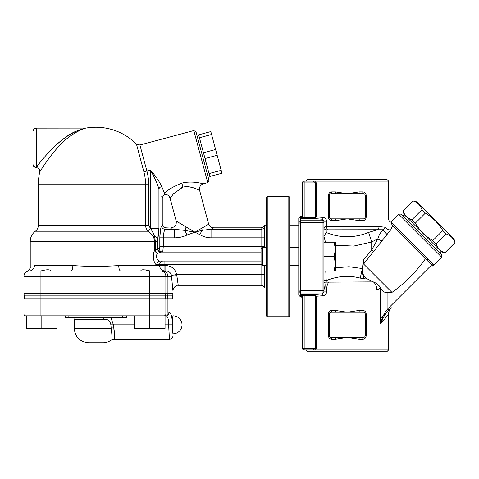 <?xml version="1.0" encoding="UTF-8"?>
<svg xmlns="http://www.w3.org/2000/svg" width="479" height="479" viewBox="0 0 479 479"><rect width="100%" height="100%" fill="white"/><g stroke="black" fill="none" stroke-linecap="round" stroke-linejoin="round"><path stroke-width="0.72" d="M266.354 265.546L262.402 265.546L262.402 247.583L266.354 247.583M334.138 242.194L335.42 242.194L335.42 263.749L334.138 256.564L335.42 249.379L334.138 242.194L323.924 242.194L323.924 291.909L322.127 293.932A1.796 1.048 -93.6 0 1 323.175 295.723C325.121 295.537 326.271 294.262 326.618 291.909L326.618 289.873L376.799 289.873L380.697 288.178C381.943 291.178 384.344 292.693 387.912 292.717L391.972 292.406L363.615 264.055L390.798 229.752L392.517 225.789C390.541 221.573 390.541 221.573 392.517 225.795L425.454 258.738L429.579 260.319L391.008 221.741L398.624 214.125L401.168 214.125L441.812 254.768L441.812 257.307L398.624 214.125M211.047 229.315L202.389 230.225A5.389 2.575 -109.9 0 1 201.533 228.315C206.126 225.825 208.467 224.328 208.557 223.831C209.401 226.328 211.131 227.657 213.76 227.824L261.055 227.824L261.055 229.315L211.047 229.315C214.658 227.351 214.652 227.357 211.047 229.321L211.047 237.829L261.055 237.829L261.055 264.647L261.504 264.647M335.42 270.934L334.138 270.934L335.42 263.749L335.42 270.934M380.697 288.178C379.488 285.729 377.494 283.843 374.716 282.52L373.327 281.897L326.193 282.143C324.78 282.083 324.02 282.472 323.924 283.311L323.924 270.934L334.138 270.934M323.924 256.564L334.138 256.564M383.41 317.451L380.667 323.882L388.589 314.248L388.589 349.969L386.793 351.766L307.757 351.766L305.961 349.969L304.165 349.969L315.649 349.969L305.961 349.969M388.589 349.969L315.649 349.969L316.224 348.173L316.224 296.297L314.428 294.549L301.471 294.789L301.471 296.974L302.369 297.872M315.547 182.918L315.547 216.831L314.428 217.682L304.165 217.682L304.165 182.918L316.224 182.918L315.649 181.122L304.165 181.122A1.796 1.796 0 0 0 302.369 182.918L304.165 182.918L304.165 181.122L313.374 181.122L315.547 182.918L313.374 181.122L388.589 181.122L388.589 218.861C388.679 220.502 389.481 221.633 391.008 222.256L391.008 221.741M388.589 181.122L386.793 179.326L307.757 179.326L305.961 181.122M298.776 217.951L300.572 216.155L298.776 217.951L298.776 295.178L300.572 296.974L300.572 216.155L301.471 216.155L301.471 218.34L304.165 218.58L314.428 218.58L316.224 216.831L316.224 182.918M441.812 257.307L432.92 266.198L434.19 264.929L429.579 260.319M391.247 223.106L391.121 222.675M314.428 217.682L314.428 218.58L322.127 219.196L323.924 221.22L323.924 229.818L377.542 229.728L368.614 232.417C354.478 238.153 340.353 238.189 326.235 232.525L326.163 229.609L326.235 232.525L323.924 236.339L323.924 221.22L326.618 221.22C326.271 218.867 325.121 217.598 323.175 217.406L315.547 216.831M334.965 312.248L331.109 312.248A1.796 1.796 0 0 0 329.312 314.044L329.312 335.599A1.796 1.796 0 0 0 331.109 337.396L363.441 337.396A1.796 1.796 0 0 0 365.238 335.599L365.238 314.044A1.796 1.796 0 0 0 363.441 312.248L334.965 312.248A1.796 0.515 90 0 0 335.474 310.452L347.275 312.248L335.474 310.452L331.785 310.452A1.796 0.677 -90 0 1 331.109 312.248M329.312 195.492L329.312 217.047A1.796 1.796 0 0 0 331.109 218.843L363.441 218.843A1.796 1.796 0 0 0 365.238 217.047L365.238 195.492A1.796 1.796 0 0 0 363.441 193.696L331.109 193.696A1.796 1.796 0 0 0 329.312 195.492L328.343 195.492L328.343 217.047C328.606 219.292 329.756 220.49 331.785 220.639L335.474 220.639A1.796 0.515 90 0 0 334.965 218.843L331.109 218.843A1.796 0.677 -90 0 1 331.785 220.639M323.924 279.012A1.796 1.665 180 0 0 326.235 280.604C337.737 275.964 349.059 275.138 360.214 278.113L364.597 278.868A10.777 5.03 93.9 0 1 362.381 268.953C362.124 273.449 363.723 276.748 367.171 278.856L373.327 281.897A8.981 6.419 -90 0 1 376.799 289.873M362.381 268.953L363.298 260.223L363.615 264.055M389.182 309.937L387.912 308.668L386.511 310.35C383.583 314.398 381.631 318.918 380.655 323.906C382.086 319.289 384.368 315.194 387.499 311.619L391.223 307.895C391.996 306.901 388.259 310.763 388.589 314.248M391.972 292.406C405.03 283.095 416.197 271.874 425.454 258.738L432.92 266.198A1.796 1.796 0 0 0 433.405 265.318A1.796 1.796 0 0 1 433.405 265.318L433.417 264.624M381.559 317.559L387.499 311.619L386.511 310.35M433.214 265.803L432.92 266.198A1.796 1.796 0 0 0 432.92 263.66L387.912 308.668L387.912 292.717M302.369 348.173A1.796 1.796 0 0 0 304.165 349.969L304.165 348.173L302.369 348.173L302.369 295.681L302.369 348.173M331.109 337.396A1.796 0.677 -90 0 1 331.785 339.192L335.474 339.192A1.796 0.515 90 0 0 334.965 337.396M335.474 339.192L347.275 337.396L359.076 339.192L362.771 339.192A1.796 0.677 90 0 1 363.441 337.396M331.785 310.452C329.756 310.602 328.606 311.799 328.343 314.044L328.343 335.599C328.606 337.845 329.756 339.042 331.785 339.192M359.591 337.396A1.796 0.515 -90 0 0 359.076 339.192M363.441 312.248A1.796 0.677 90 0 1 362.771 310.452L359.076 310.452A1.796 0.515 -90 0 0 359.591 312.248M359.076 310.452L347.305 312.242M362.771 339.192C364.8 339.042 365.95 337.845 366.213 335.599L366.213 314.044C365.95 311.799 364.8 310.602 362.771 310.452M359.591 218.843A1.796 0.515 -90 0 0 359.076 220.639L347.275 218.843L359.076 220.639L362.771 220.639A1.796 0.677 90 0 1 363.441 218.843L359.591 218.843M363.441 193.696A1.796 0.677 90 0 1 362.771 191.899L359.076 191.899A1.796 0.515 -90 0 0 359.591 193.696M359.076 191.899L347.275 193.696L335.474 191.899L331.785 191.899A1.796 0.677 -90 0 1 331.109 193.696M362.771 220.639C364.8 220.49 365.95 219.292 366.213 217.047L366.213 195.492C365.95 193.247 364.8 192.049 362.771 191.899M335.474 220.639L347.251 218.849M334.965 193.696A1.796 0.515 90 0 0 335.474 191.899M331.785 191.899C329.756 192.049 328.606 193.247 328.343 195.492M323.924 248.673L323.924 236.339M298.776 221.927L300.572 220.136L322.127 220.136L322.127 222.454A1.796 1.018 -0 0 1 323.924 223.471L323.924 221.22M323.924 221.927A1.796 1.79 0 0 0 322.127 220.136L322.127 219.196A1.796 1.048 93.6 0 0 323.175 217.406M301.471 294.789A0.898 0.892 -0 0 1 302.369 295.681L314.428 295.447L315.547 296.297L323.175 295.723M323.924 291.909L326.618 291.909M326.193 282.143L326.235 280.604L326.193 282.143A8.981 2.317 79.8 0 0 326.193 290.118C324.78 290.436 324.02 288.166 323.924 283.311L323.924 291.202A1.796 1.79 -0 0 1 322.127 292.992L322.127 293.932L314.428 294.549L314.428 295.447M326.193 290.118L326.618 289.873A8.981 4.491 90 0 1 329.049 281.897M380.655 323.906L380.655 288.298A8.981 5.634 -144 0 0 374.68 282.502M325.486 282.107L326.055 282.119M325.481 242.194L323.93 236.285M364.597 278.868L367.171 278.856M360.214 278.113L362.411 268.539L348.951 266.731L335.42 267.851M326.235 280.604L325.756 270.934M335.42 245.284L353.765 246.074L371.704 241.997L377.895 238.764L371.704 249.936L363.298 260.223M390.798 229.752A3.593 2.353 20.6 0 1 385.559 227.327C389.451 216.412 389.451 216.412 385.559 227.327C389.451 216.412 389.451 216.412 385.559 227.327L379.039 226.537A3.593 2.76 90 0 1 377.542 229.728L383.122 229.764C380.416 232.519 378.673 235.512 377.895 238.764A3.593 1.144 31.7 0 0 381.745 240.829M373.632 251.667L371.704 249.936L371.704 241.997L368.614 232.417M326.163 229.609L323.924 229.818C324.02 227.423 324.762 226.292 326.163 226.417A3.593 0.868 99.4 0 0 326.163 229.609M379.039 226.537L326.163 226.417M385.559 227.327L383.122 229.77L387.062 234.656M315.547 296.297L315.547 348.173L313.374 349.969M304.165 218.58L304.165 217.682L302.369 217.448L302.369 182.918L302.369 217.448A0.898 0.892 0 0 1 301.471 218.34M302.369 215.269L302.369 215.269A0.898 0.892 0 0 1 301.471 216.161L302.369 215.257M421.957 209.706C420.526 205.317 417.616 202.407 413.227 200.976L416.64 201.821L454.11 239.29L454.96 242.703C453.523 238.32 450.613 235.411 446.224 233.974L442.824 230.573C438.477 223.274 432.657 217.454 425.364 213.113L421.957 209.706L411.91 219.759L415.311 223.16C419.652 230.459 425.478 236.279 432.771 240.62L436.177 244.027C437.608 248.415 440.518 251.325 444.907 252.756L441.494 251.912L404.025 214.442L403.174 211.029C404.611 215.412 407.521 218.322 411.91 219.759M413.227 200.976L403.174 211.029M454.96 242.703L444.907 252.756M446.224 233.974L436.177 244.027M442.824 230.573L432.771 240.62M425.364 213.113L415.311 223.16M173.039 315.841A8.981 8.981 0 0 1 182.02 324.822A8.981 8.981 0 0 1 173.039 333.803C172.47 334.294 172.47 315.35 173.039 315.841L173.039 298.776L23.95 298.776L23.95 314.044A1.796 1.796 0 0 0 25.746 315.841L165.051 315.841L165.051 328.414L134.515 328.414L134.515 315.841M164.075 315.841A1.796 1.79 -90 0 0 165.866 314.044L149.771 314.044L149.783 328.414M153.196 315.841L160.142 315.841M126.336 315.841L126.336 317.637L65.264 317.637L65.264 315.841M165.051 315.841L166.381 315.996L167.5 315.386A1.796 1.796 -90 0 1 166.303 315.841M167.991 314.044L167.752 315.074L168.069 314.775A3.593 3.407 90 0 0 169.057 312.248C171.266 312.883 172.32 317.074 172.206 324.822C173.111 338.725 173.111 338.725 172.206 324.822C172.32 317.074 171.266 312.883 169.057 312.248L167.925 312.248L167.991 314.044L165.866 314.044L165.866 298.776M166.375 315.996C167.369 316.493 168.027 317.852 168.345 320.068L169.41 338.839L168.656 324.822L165.051 324.822M103.979 317.637A3.593 1.335 -90 0 0 103.799 319.433C107.625 318.846 109.984 320.643 110.888 324.822L111.2 328.414A3.593 0.707 -11.3 0 1 113.763 327.696C114.792 333.695 114.828 337.438 113.87 338.922C114.571 339.767 114.535 336.024 113.763 327.696L113.397 324.822L110.888 317.637M111.2 328.414C112.098 335.557 112.236 339.389 111.613 339.91C108.817 341.874 105.943 342.832 102.985 342.784L88.615 342.784C79.885 341.934 75.095 337.144 74.245 328.414L111.2 328.414M167.925 298.776L167.925 312.248M23.95 298.776L23.95 314.044A1.796 1.796 0 0 0 25.746 315.841M167.62 298.776L167.925 293.387L173.039 293.387L172.733 295.184L24.255 295.184A5.389 5.389 0 0 1 23.95 293.387L23.95 276.323A5.389 5.389 0 0 1 29.339 270.934L28.111 271.078A5.389 5.389 0 0 1 29.339 270.934C26.351 271.485 26.351 271.485 29.339 270.934L162.579 270.934C165.812 271.24 167.596 273.036 167.925 276.323L171.578 276.323C173.248 294.95 173.236 294.95 171.554 276.323M24.255 298.776L24.255 295.184A5.389 5.389 0 0 1 23.95 293.387L23.95 276.323A5.389 5.389 0 0 1 27.123 271.407L27.123 271.407C27.608 271.581 30.937 268.198 30.237 266.522L30.237 241.368L155.352 241.368L155.352 250.541A3.593 2.12 -130.9 0 0 157.848 253.217L161.183 252.074L261.055 252.074M165.56 298.776L165.56 295.184A5.389 5.365 -90 0 0 165.866 293.387L167.925 293.387L167.925 276.323L165.866 276.323A5.389 5.365 -90 0 0 160.501 270.934M50.798 270.934L70.958 270.934A5.389 1.886 -90 0 0 72.844 265.546L34.386 265.546A5.389 5.047 -90 0 1 29.339 270.934M164.866 270.934L164.902 270.934A5.389 5.251 -90 0 1 159.657 265.546L164.902 265.546L164.902 270.934M140.802 270.934L120.642 270.934A5.389 1.886 -90 0 1 118.756 265.546C103.452 266.653 88.148 266.653 72.844 265.546M146.772 270.258L144.909 269.755M34.386 265.546C28.866 266.647 28.866 266.647 34.386 265.546M40.978 270.934C46.804 269.414 50.079 269.402 50.798 270.892L50.762 270.934M176.835 275.724C178.637 288.142 178.649 288.142 176.865 275.724L176.691 274.527C175.248 268.917 171.626 265.923 165.824 265.546L165.824 270.934L162.579 270.934M165.824 270.934C168.859 271.126 170.746 272.623 171.482 275.425L171.578 276.323A5.389 0.599 -1.3 0 1 176.865 275.724M176.2 221.047L170.099 198.282L173.542 193.726L182.918 187.121C191.067 185.128 199.671 190.696 199.587 190.367C199.066 187.133 200.336 184.936 203.395 183.768C203.461 184.044 192.845 180.326 181.846 183.116C173.093 186.63 167.351 190.073 164.608 193.444C164.195 194.588 164.195 194.594 164.608 193.45L161.698 186.505C159.321 181.391 155.555 175.919 150.4 170.081L150.4 228.333L148.694 225.423L38.32 225.423L38.32 184.714L145.58 184.714L145.58 225.423C145.694 227.92 146.676 229.854 148.532 231.219L153.573 236.692L154.627 241.368L154.627 250.541C151.717 255.085 154.256 265.324 156.878 264.647L159.657 264.647L159.657 265.546L118.756 265.546M55.408 145.628C63.42 138.162 71.575 132.887 79.885 129.791L85.172 128.18L77.64 130.671C61.27 136.006 40.41 161.154 36.524 167.249L36.524 128.132C34.344 128.342 33.147 129.54 32.931 131.725L32.931 163.728L32.931 131.725M36.53 167.243L37.332 166.159M38.32 184.714A57.48 57.48 0 0 1 39.733 172.033C39.841 171.799 50.594 154.166 61.252 143.904C69.084 135.222 82.041 128.719 85.975 128.079L85.825 128.121M36.524 128.132L85.975 128.079A57.48 57.48 0 0 0 85.975 128.079A57.48 57.48 0 0 1 136.443 144.071L143.886 171.829A49.78 49.78 0 0 1 145.58 184.714L148.694 184.714A52.894 52.894 0 0 0 146.891 171.027L150.4 170.081C154.256 176.817 157.1 183.092 158.932 188.924C163.237 200.372 163.237 200.372 158.932 188.924A3.593 2.503 -18.6 0 1 161.698 186.505M32.931 163.728L32.931 163.728A3.593 3.521 -0 0 0 36.524 167.249M165.099 229.303L165.093 229.315C166.099 227.333 166.099 227.333 165.093 229.315A3.593 3.371 23.9 0 1 161.543 225.914C162.495 223.681 162.495 223.681 161.543 225.914L161.549 225.896C160.597 228.022 160.022 231.998 159.806 237.829L159.806 246.685L159.309 248.481A3.593 3.431 -90 0 0 162.74 252.074L163.267 246.685L162.74 252.074L161.183 252.074A3.593 3.353 -90 0 1 157.831 248.481L155.352 250.541L154.627 250.541A3.593 2.515 28.8 0 0 157.848 253.217C154.783 255.744 157.459 261.432 160.22 261.055L163.117 261.055M264.647 246.685L163.267 246.685L163.267 237.829L174.661 237.829L174.661 229.315C169.841 227.369 169.841 227.369 174.661 229.315L184.846 230.405L187.038 234.991L195.001 232.213L184.846 230.405A5.389 2.263 106.9 0 0 186.026 226.98L176.464 221.226L195.001 232.213L199.665 234.518L202.389 230.225L195.001 232.213L201.533 228.315M171.674 228.112L165.854 227.824C163.674 227.609 162.477 226.411 162.261 224.232L162.261 197.558L161.758 196.408M170.997 227.824C174.931 227.256 176.667 224.992 176.2 221.041L176.733 221.418M160.477 229.998L159.806 237.829L163.267 237.829C163.495 233.662 164.099 230.824 165.093 229.315L174.661 229.315L179.559 230.07M261.055 261.055L160.22 261.055A3.593 3.347 -90 0 0 156.878 264.647M158.932 228.333L150.4 228.333C151.568 229.752 152.939 232.399 154.519 236.267L155.352 241.368L157.441 241.368L158.932 228.333L158.932 188.924M150.382 228.321L148.532 231.219L35.38 231.219C32.051 233.788 30.339 237.165 30.237 241.368M158.513 234.596L157.813 238.548A8.981 3.634 -170.2 0 0 154.519 236.267L153.573 236.692M198.701 189.953L197.941 189.606M193.211 187.768L189.444 186.882M183.589 186.96L181.589 187.552M199.599 190.373L208.563 223.831M165.824 265.546L164.902 265.546L164.902 261.055L160.22 261.055M157.441 241.368L157.441 248.547A3.593 3.305 72 0 0 160.77 252.11L157.848 253.217M264.647 247.583L264.534 225.13C263.989 226.818 262.827 227.717 261.055 227.824M264.647 265.546L264.647 287.274M163.153 261.055A3.593 3.497 -90 0 0 159.657 264.647L261.055 264.647L261.055 274.527L176.691 274.527L171.482 275.425M162.74 252.074A3.593 3.431 90 0 1 159.309 248.481L157.831 248.481M207.742 182.613L209.018 180.415L196.001 131.833L193.797 130.563L207.742 182.613L203.407 183.774M140.802 270.892L140.838 270.934C140.898 269.414 143.874 269.402 149.783 270.892L150.622 270.934M217.161 155.298L221.969 173.224L209.82 176.476L198.665 134.838L210.808 131.581L211.586 134.479L217.161 155.298L205.018 158.555M221.19 170.326L209.042 173.584M215.61 149.508L203.467 152.759M211.586 134.479L199.438 137.736M207.85 176.074L209.586 175.613M26.549 315.841L26.549 328.414L57.085 328.414L57.085 315.841M41.817 315.841L41.817 328.414M267.252 256.564L267.252 196.39L288.807 196.39L288.807 316.739L267.252 316.739L267.252 256.564M267.252 196.39L266.354 197.288L266.354 315.841L267.252 316.739M288.807 316.739L289.705 315.841L289.705 197.288L288.807 196.39M298.776 295.178L300.572 296.974L301.471 296.968A0.898 0.892 -0 0 1 302.369 297.86M432.92 266.198A1.796 1.796 0 0 0 432.92 263.66M328.343 335.599L329.312 335.599M329.312 314.044L328.343 314.044M366.213 314.044L365.238 314.044M365.238 335.599L366.213 335.599M366.213 195.492L365.238 195.492M365.238 217.047L366.213 217.047M328.343 217.047L329.312 217.047M298.776 289.657L300.572 290.675L322.127 290.675L322.127 222.454L300.572 222.454L298.776 223.471M323.924 289.657A1.796 1.018 -0 0 1 322.127 290.675L322.127 292.992L300.572 292.992L298.776 291.202M327.594 229.728A3.593 1.796 90 0 1 326.618 226.537L326.618 221.22M316.224 348.173L304.165 348.173L304.165 294.549M122.744 315.841L122.744 317.637M68.856 315.841L68.856 317.637M40.116 315.841L40.116 314.044L23.95 314.044M23.95 276.323L165.866 276.323L165.866 293.387L149.771 293.387L149.771 314.044L40.116 314.044L40.116 293.387L23.95 293.387M110.888 324.822L134.515 324.822M74.245 328.414L74.245 319.433L103.799 319.433M172.206 324.822L168.656 324.822M149.771 270.934L149.771 293.387L40.116 293.387L40.116 270.934M199.665 234.518C203.15 236.692 206.946 237.794 211.047 237.829M174.661 237.829C178.996 237.788 183.116 236.842 187.038 234.991M264.534 226.765A3.593 3.407 180 0 1 261.055 229.315L261.055 237.829L264.647 237.829M148.694 225.423L148.694 184.714M143.886 171.829L146.891 171.027L139.916 144.999L136.443 144.071M181.846 183.116L182.918 187.121M264.647 274.527L261.055 274.527L261.055 285.304L178.428 285.304C175.35 284.694 172.626 289.232 173.039 290.693L173.039 293.387M163.267 246.685L159.806 246.685M298.776 247.583L289.705 247.583M298.776 265.546L289.705 265.546M261.055 264.198L262.402 265.546M261.055 248.93L262.402 247.583M300.572 296.974L301.471 296.974M300.572 216.155L301.471 216.155M413.137 200.881L403.084 210.934M455.05 242.799L444.997 252.846M404.342 214.76L403.073 216.029M441.177 251.595L439.908 252.864M111.613 339.91L113.774 339.192L169.446 339.192C171.626 338.976 172.823 337.779 173.039 335.599L173.039 333.803M74.245 319.433L73.766 317.637M38.32 225.423C38.26 227.824 37.284 229.758 35.38 231.219M39.739 172.033A57.48 57.48 0 0 0 39.733 172.033C39.973 169.536 38.853 168.075 36.38 167.65C34.278 167.363 33.129 166.165 32.931 164.058M170.099 198.282C169.141 195.546 167.207 194.223 164.297 194.324L162.261 197.558M139.916 144.999L193.797 130.563M261.055 285.304C262.827 285.412 263.989 286.31 264.534 287.999L266.354 287.999M298.776 225.13L289.705 225.13M298.776 287.999L289.705 287.999M266.354 225.13L264.534 225.13M172.733 295.184L172.733 298.776M198.893 135.707L197.162 136.168"/></g></svg>
